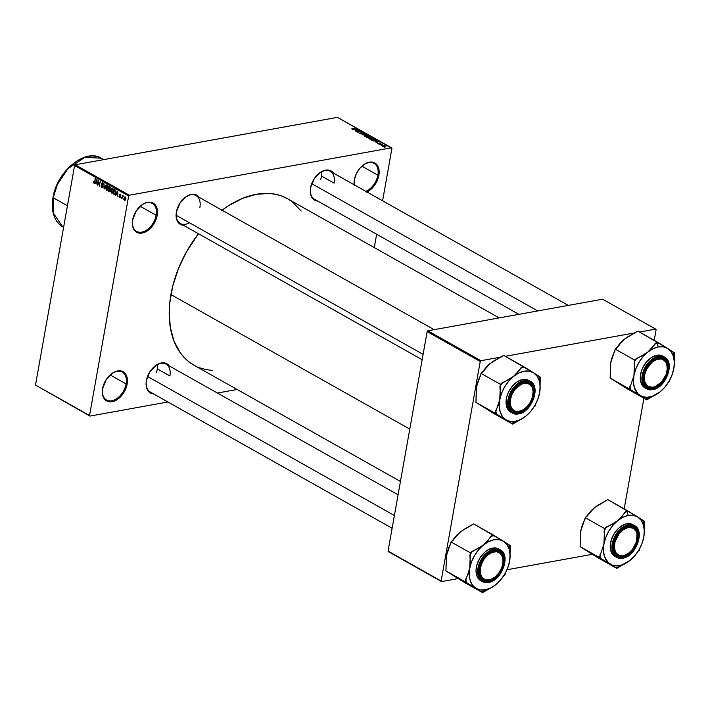 <?xml version="1.0" encoding="UTF-8"?>
<svg xmlns="http://www.w3.org/2000/svg" width="710" height="710" viewBox="0 0 710 710"><rect width="100%" height="100%" fill="white"/><g stroke="black" fill="none" stroke-linecap="round" stroke-linejoin="round"><path stroke-width="1.06" d="M354.263 180.349A16.037 10.419 119.4 0 0 354.29 184.849A16.037 10.419 -60.6 0 1 354.263 180.349M354.139 184.769A16.765 10.898 -60.6 0 1 354.237 180.562A16.765 10.898 -60.6 0 1 354.361 179.781L356.34 173.719L359.89 168.243L364.461 164.188L369.36 162.173L373.842 162.492L377.223 165.11L378.332 167.169L379.175 172.388L378.874 175.343L377.862 175.175A16.037 10.419 119.4 0 0 362.597 165.554A16.037 10.419 -60.6 0 1 374.001 163.318A16.037 10.419 -60.6 0 1 377.862 175.175L361.887 166.175L377.862 175.175A16.037 10.419 -60.6 0 1 365.81 191.336A16.037 10.419 119.4 0 0 377.862 175.175L378.874 175.343A16.765 10.898 -60.6 0 1 366.919 191.966M132.557 220.446A16.037 10.419 119.4 0 0 142.177 232.028A16.037 10.419 119.4 0 0 156.147 215.263L157.167 215.441A16.765 10.898 -60.6 0 1 142.479 232.986A16.765 10.898 -60.6 0 1 132.53 220.65A16.765 10.898 -60.6 0 1 132.646 219.869L136.24 210.95L142.754 204.285L145.204 202.989L149.987 202.128L152.135 202.581L155.517 205.199L156.626 207.258L157.469 212.476L156.395 218.485L153.573 224.369L147.068 231.025L142.169 233.049L137.687 232.729L135.814 231.682L134.305 230.111L132.53 225.594L132.646 219.869A16.765 10.898 -60.6 0 1 141.05 205.518A16.765 10.898 -60.6 0 1 153.369 203.193A16.765 10.898 -60.6 0 1 157.167 215.441L156.147 215.263A16.037 10.419 -60.6 0 1 136.56 231.353A16.037 10.419 -60.6 0 1 132.557 220.446M102.515 389.107A16.037 10.419 119.4 0 0 112.136 400.697A16.037 10.419 119.4 0 0 126.105 383.933L127.126 384.101A16.765 10.898 -60.6 0 1 112.437 401.656A16.765 10.898 -60.6 0 1 102.48 389.32A16.765 10.898 -60.6 0 1 102.604 388.539L106.198 379.61L112.704 372.945L117.603 370.931L119.946 370.789L123.957 372.288L125.475 373.868L127.241 378.386L127.126 384.101L126.353 387.154L121.596 395.639L117.026 399.695L112.118 401.718L107.636 401.39L105.772 400.351L103.145 396.712L102.489 394.263L102.604 388.539A16.765 10.898 -60.6 0 1 111.008 374.179A16.765 10.898 -60.6 0 1 123.327 371.854A16.765 10.898 -60.6 0 1 127.126 384.101L126.105 383.933A16.037 10.419 -60.6 0 1 106.518 400.023A16.037 10.419 -60.6 0 1 102.515 389.107M153.529 393.873A16.765 10.898 -60.6 0 1 146.251 381.341A16.765 10.898 -60.6 0 1 146.375 380.56L149.961 371.632L156.475 364.967L161.374 362.943L163.708 362.81L167.72 364.31L169.264 365.934A16.765 10.898 -60.6 0 0 154.771 366.2A16.765 10.898 -60.6 0 0 146.375 380.56L146.074 383.515L146.917 388.734L149.544 392.373L153.546 393.873M422.148 359.713L180.304 223.508A16.037 10.419 -60.6 0 1 176.302 212.601A16.037 10.419 119.4 0 0 189.481 222.78M183.553 225.336A16.765 10.898 -60.6 0 1 176.266 212.805A16.765 10.898 -60.6 0 1 176.391 212.024L179.985 203.104L186.49 196.439L191.389 194.416L193.732 194.283L197.744 195.782L199.288 197.398A16.765 10.898 -60.6 0 0 184.795 197.673A16.765 10.898 -60.6 0 0 176.391 212.024L176.275 217.748L178.041 222.265L181.423 224.884L183.57 225.336M317.752 201.072A16.765 10.898 -60.6 0 1 310.465 188.54A16.765 10.898 -60.6 0 1 310.589 187.76L314.184 178.831L320.689 172.166L325.588 170.151L327.931 170.01L331.934 171.509L333.487 173.133A16.765 10.898 -60.6 0 0 318.994 173.4A16.765 10.898 -60.6 0 0 310.589 187.76L310.288 190.724L311.131 195.942L313.758 199.572L317.769 201.072M110.13 374.933L126.105 383.933L110.13 374.933M140.181 206.264L156.147 215.263L140.181 206.264M150.28 392.035A16.037 10.419 -60.6 0 1 146.278 381.128M157.327 368.88L169.876 375.945L157.327 368.88M518.877 314.344L314.495 199.244A16.037 10.419 -60.6 0 1 310.501 188.336M321.541 176.08L334.09 183.153L321.541 176.08M194.052 365.224L188.966 361.86L184.378 357.725L180.331 352.87L174.012 341.155L170.258 327.159L169.22 311.433L169.726 303.099L172.787 285.908L178.467 268.575L186.526 251.748L198.463 233.732A95.468 62.054 119.4 0 0 170.924 294.57L409.785 429.097L170.924 294.57A95.468 62.054 119.4 0 0 193.892 365.126L400.458 481.469M499.157 317.911L287.586 198.756A95.468 62.054 119.4 0 0 222.061 210.222M129.309 195.214L391.521 147.795L337.472 117.354L75.26 164.773L129.309 195.214L128.652 195.978L74.603 165.536L35.5 385.068L89.549 415.51L128.652 195.978L89.549 415.51L89.966 416.087L167.942 401.984L89.966 416.087L35.5 385.068L89.966 416.087L35.5 385.068L74.603 165.536L75.26 164.773L74.603 165.536L128.652 195.978L129.309 195.214L391.521 147.795L391.929 148.372L337.472 117.354L75.26 164.773L129.309 195.214M382.078 145.656L381.234 145.577L382.078 145.656M382.592 144.645L380.01 144.884L382.592 144.645M379.974 144.467L379.131 144.387L379.974 144.467M378.332 143.296L378.9 143.828L379.184 142.941L380.95 143.518L379.593 143.101L379.752 143.89L378.217 143.873L377.56 143.429L377.977 143.127L377.853 143.713L379.477 143.97L379.548 143.109L380.587 143.739L380.658 143.198L379.184 142.941L379.264 143.722L378.27 143.651M375.483 141.503L378.767 141.414L376.016 142.639L376.54 142.106L375.483 141.503L376.54 142.106L376.016 142.639L378.767 141.414L375.483 141.503M369.866 139.213L369.644 138.539L371.25 138.113L374.063 138.867L371.552 139.621L369.866 139.213L372.963 139.533L373.7 138.521L370.549 138.21L369.573 138.61L369.866 139.213L369.573 138.61M364.825 136.373L364.594 135.699L366.209 135.273L369.014 136.027L366.502 136.781L364.825 136.373L367.922 136.693L368.65 135.681L365.508 135.362L364.532 135.77L364.825 136.373L364.532 135.77M352.018 129.158L352.515 128.572L352.923 129.22L356.491 128.865L353.039 129.415L352.018 129.158L356.189 128.696L351.805 128.838M354.769 129.841L358.062 129.752L355.311 130.977L355.834 130.445L354.769 129.841L355.834 130.445L355.311 130.977L358.062 129.752L354.769 129.841M358.949 130.809L355.657 131.173L359.393 130.498L358.026 131.953L361.319 131.581L357.591 132.255L358.949 130.809L357.591 132.255L361.319 131.581L358.026 131.953L359.393 130.498L355.967 131.341L358.949 130.809L358.861 131.323L358.949 130.809M360.245 132.859L360.094 133.702L360.245 132.859L360.529 133.631L361.967 133.737L361.417 132.876L362.091 132.601L364.141 133.374L362.242 132.788L362.464 133.844L360.449 133.862L359.606 133.276L360.245 132.859L360.005 133.657L362.047 134.004L362.18 132.805L363.591 133.657L363.777 132.93L361.887 132.628L361.736 133.826L360.467 133.595L360.245 132.859L360.005 133.657M367.212 134.9L362.215 134.864L365.038 133.675L362.783 134.864L367.212 134.9L362.783 134.864L365.038 133.675L362.215 134.864L367.212 134.9M369.475 138.139L366.493 137.279L370.23 136.604L371.552 137.527L369.475 138.139L371.09 137.784L371.179 137.137L370.23 136.604L366.493 137.279L369.475 138.139L369.972 137.74M375.492 140.935L373.469 140.988L371.543 140.118L375.27 139.444L376.628 140.349L375.741 140.891L376.548 140.216L375.27 139.444L371.543 140.118L375.492 140.935M385.077 146.713L383.231 146.668L382.592 146.012L385.06 145.772L385.876 146.349L385.077 146.713L385.601 145.976L383.338 145.754L382.788 146.491L385.077 146.713L385.601 145.976M384.971 147.281L384.128 147.21L384.971 147.281M217.402 393.038L237.122 389.479L217.402 393.038M123.487 198.96L123.371 199.634L123.487 198.96M122.457 197.176L121.836 198.764L122.439 195.356L122.652 196.075L123.38 196.022L122.457 197.176L123.38 196.022L122.652 196.075L122.439 195.356L121.836 198.764L122.457 197.176M121.383 197.779L121.259 198.445L121.383 197.779M119.724 197.646L120.656 196.963L120.034 197.744L119.182 196.803L119.165 196.129L119.733 197.105L120.309 196.981L119.449 194.895L120.194 194.043L120.877 195.481L120.185 194.567L119.786 194.966L120.656 196.963L119.786 194.788L120.877 195.481L120.336 194.105L119.466 194.691L120.336 196.874L119.83 197.167L119.165 196.129L120.123 197.735M116.44 194.194L115.606 195.259L117.372 191.096L117.842 196.519L117.505 194.788L116.44 194.194L117.505 194.788L117.842 196.519L117.691 191.283L115.606 195.259L117.248 194.043L116.44 194.194M112.588 188.336L110.964 190.138L110.982 191.913L111.736 193.147L112.695 192.969L111.355 192.809L110.902 190.564L111.852 188.327L113.174 189.037L113.254 191.842L112.002 193.244L113.343 191.416L112.1 188.239M107.547 185.496L105.923 187.298L105.941 189.073L106.686 190.307L107.654 190.129L106.314 189.969L105.861 187.724L106.802 185.487L108.133 186.197L108.204 189.002L106.961 190.404L108.302 188.576L107.059 185.399M93.88 183.091L94.856 181.92L95.113 178.565L94.776 182.319L93.995 182.55L93.48 181.254L93.463 182.488L94.501 182.985L93.622 182.86L93.48 181.254L94.359 182.443L95.424 178.743L94.226 183.162M95.735 182.523L94.9 183.597L96.666 179.435L97.137 184.857L96.8 183.127L95.735 182.523L96.8 183.127L97.137 184.857L96.986 179.621L94.9 183.597L96.542 182.381L95.735 182.523M98.459 181.476L97.794 185.23L98.317 180.367L99.276 185.044L100.252 181.458L99.418 186.144L98.459 181.476L99.418 186.144L100.252 181.458L99.276 185.044L98.317 180.367L97.794 185.23L98.459 181.476M102.666 182.754L101.565 183.544L103.101 186.544L101.992 187.058L101.131 185.434L101.867 187.591L103.065 186.774L102.062 187.68L101.086 186.055L101.45 185.55L102.116 187.112L102.764 186.606L101.636 184.529L101.707 183.082L102.861 182.878L103.376 184.396L102.586 183.304L101.885 183.659L103.065 186.774L101.876 183.73L102.586 183.304L103.349 184.671L102.204 182.648M106.145 184.777L104.343 188.913L103.971 183.553L104.272 188.274L106.145 184.777L104.272 188.274L103.971 183.553L104.042 188.745L106.145 184.777M109.269 191.691L110.449 190.848L109.766 191.842L108.319 191.159L109.154 186.473L110.671 187.671L110.449 190.848L110.742 188.665L110.112 187.005L109.154 186.473L108.319 191.159L110.21 191.523L109.269 191.691L109.819 191.842M114.266 194.504L115.854 192.792L115.002 194.593L113.369 193.999L114.204 189.313L115.907 191.096L115.854 192.792L115.535 190.156L114.204 189.313L113.369 193.999L115.295 194.318L114.266 194.504L114.851 194.646M125.279 196.892L124.108 198.179L124.649 200.424L125.83 199.102L124.871 200.504L124.073 199.421L124.365 197.309L125.386 196.963L125.901 198.498L124.907 196.812M374.259 247.568L376.637 234.238L374.259 247.568M382.592 200.788L391.929 148.372L382.592 200.788M388.468 551.688L441.549 581.588L458.092 578.588L441.549 581.588L441.132 581.011L480.235 361.479L427.154 331.579L388.05 551.111L441.549 581.588L388.468 551.688M507.002 569.748L592.291 554.324L507.002 569.748M602.612 299.203L427.81 330.816L480.892 360.715L501.615 356.961L480.892 360.715L480.235 361.479L441.132 581.011L388.05 551.111L427.154 331.579L427.81 330.816L427.154 331.579L480.235 361.479L480.892 360.715L427.81 330.816L602.612 299.203L655.703 329.103L602.612 299.203M505.298 356.296L635.814 332.697L505.298 356.296M639.488 332.031L655.703 329.103L639.488 332.031M624.197 508.857L643.908 398.203L624.197 508.857M654.212 340.33L656.111 329.671L655.703 329.103L656.111 329.671L654.212 340.33M354.237 185.505L354.361 179.781A16.765 10.898 -60.6 0 1 362.757 165.421A16.765 10.898 -60.6 0 1 375.075 163.096A16.765 10.898 -60.6 0 1 378.874 175.343L375.288 184.272L371.144 189.135L366.316 192.232M212.21 370.425L205.527 369.511L199.59 367.78M221.6 210.568L228.451 205.767L242.438 198.409L256.354 194.265L269.676 193.484L275.95 194.371L281.888 196.102L287.426 198.667L292.511 202.022L301.155 211.012M184.635 197.797A16.037 10.419 -60.6 0 1 196.04 195.57A16.037 10.419 -60.6 0 1 199.892 207.418A16.037 10.419 119.4 0 0 184.635 197.797M334.09 183.153A16.037 10.419 119.4 0 0 318.834 173.533A16.037 10.419 -60.6 0 1 330.23 171.305M169.876 375.945A16.037 10.419 119.4 0 0 154.611 366.333A16.037 10.419 -60.6 0 1 166.016 364.097M140.891 205.643A16.037 10.419 -60.6 0 1 152.295 203.415A16.037 10.419 -60.6 0 1 156.147 215.263A16.037 10.419 119.4 0 0 140.891 205.643M110.849 374.312A16.037 10.419 -60.6 0 1 122.253 372.075A16.037 10.419 -60.6 0 1 126.105 383.933A16.037 10.419 119.4 0 0 110.849 374.312M95.939 182.035L96.995 179.985L97.066 182.47L95.939 182.035L96.791 182.523L96.764 180.029L95.939 182.035M101.867 187.591L102.4 187.706M102.764 186.606L101.992 187.058M103.127 183.207L102.586 183.304L103.127 183.207M101.876 183.73L102.586 183.304M106.686 190.307L107.698 190.085M107.902 185.816L106.775 186.118L106.225 187.476L108 185.949L107.45 186.047L108.337 188.319L106.784 189.756L106.198 187.626L106.482 189.481L107.343 189.756L108.071 187.546L107.45 186.047M107.956 189.685L106.784 189.756M109.127 191.008L108.319 191.159L109.127 191.008M110.174 189.029L110.387 187.955L109.367 187.191L109.118 188.594L109.367 187.191L110.529 187.378L109.899 187.493L110.769 188.505L110.023 189.055L109.118 188.594L110.103 189.046M110.423 188.567L110.023 189.055M110.148 190.671L109.02 189.135L108.728 190.786L109.02 189.135L110.432 189.33L109.624 189.481L110.485 190.617L109.704 191.265L108.728 190.786L109.748 191.265L110.148 190.671L109.704 191.265M111.736 193.147L112.739 192.925M112.952 188.656L111.417 189.694L111.275 190.315L113.041 188.789L112.491 188.887L113.414 190.04L113.387 191.167L111.825 192.596L111.275 190.315L111.825 192.596M114.177 193.848L113.369 193.999L114.177 193.848M115.215 193.688L115.561 191.132L114.408 190.031L113.769 193.626L114.408 190.031L115.588 190.227L114.958 190.342L115.783 190.608L115.89 192.552L115.65 193.608L114.328 193.936M116.644 193.697L117.709 191.647L117.771 194.132L116.644 193.697L117.496 194.185L117.47 191.691L116.644 193.697M120.336 196.874L119.83 197.167M120.576 196.066L120.043 196.164L120.576 196.066M120.336 194.105L119.466 194.691M120.727 194.513L120.256 194.602L120.727 194.513M119.786 194.788L120.256 194.602M123.345 195.951L122.652 196.075L123.345 195.951M123.123 195.676L122.652 196.075M125.617 197.22L124.507 197.948L125.652 197.291L125.182 197.371L125.856 198.898L124.747 199.936L124.419 198.347L124.969 199.971L125.572 198.543L125.182 197.371M125.626 199.856L124.747 199.936M113.005 192.525L112.198 192.667L113.103 190.671L112.491 188.887M355.311 129.823L357.529 129.744L356.109 130.613L355.311 129.823L356.171 130.303L357.529 129.744L355.311 129.823M359.304 130.995L359.393 130.498L359.304 130.995M360.467 133.595L360.609 133.018M361.887 132.628L361.736 133.826M363.653 133.64L363.777 132.93L363.653 133.64M363.591 133.657L363.777 132.93M363.351 133.018L363.272 133.48M362.127 133.24L361.993 134.012L361.896 132.921M368.499 136.551L368.65 135.681L368.499 136.551M369.031 136.142L368.65 135.681M368.224 135.761L368.339 136.293L367.798 135.583L365.81 135.539L368.224 135.761L368.277 136.613L365.215 136.542L364.984 135.947L365.81 135.539L364.904 136.409M371.064 137.784L371.179 137.137L371.064 137.784M371.09 137.784L371.179 137.137M370.629 137.154L368.987 137.057L370.629 137.154L370.682 137.82L369.919 137.554L369.83 138.042L368.934 137.349L370.718 137.625L370.629 137.154L370.718 137.625M369.156 137.474L367.239 137.367L368.543 137.137L369.129 138.184L367.185 137.66L369.076 137.98L369.156 137.474L369.164 137.971M373.549 139.391L373.7 138.521L373.549 139.391M374.072 138.982L373.7 138.521M373.265 138.601L373.38 139.133L372.848 138.423L370.851 138.379L373.265 138.601L373.327 139.453L370.256 139.382L370.034 138.787L370.851 138.379L369.945 139.249M376.052 140.26L375.146 139.692L372.288 140.207L375.146 139.692L376.052 140.26L375.146 140.988L372.235 140.509L376.078 140.358L375.998 140.82M376.016 141.485L378.244 141.405L376.824 142.275L376.016 141.485L376.877 141.964L378.244 141.405L376.016 141.485M377.977 143.127L377.853 143.713M379.184 142.941L379.087 143.5M380.56 143.722L380.658 143.198L380.56 143.722M380.587 143.739L380.658 143.198M379.282 143.997L379.548 143.109M379.53 143.961L379.619 143.429L379.53 143.961M379.477 143.97L379.619 143.429M383.648 145.923L385.202 146.047L384.705 146.766L383.143 146.642L383.338 145.994L385.033 145.967L384.74 146.544L385.202 146.047M368.339 136.293L365.26 136.293M370.3 139.133L373.38 139.133M383.187 146.42L384.74 146.544M618.969 383.48L646.81 399.845L627.507 388.973L610.13 378.111L629.433 388.982L646.81 399.845L660.007 391.893L652.073 396.366L646.863 397.307L642.133 396.526L638.201 394.068L634.376 387.651L633.462 381.962L633.941 375.599L629.433 388.982L610.13 378.111L610.778 362.553L615.286 349.169L617.292 347.554L622.351 341.048L627.134 337.206L637.82 331.091L657.123 341.963L647.786 352.089A27.291 17.741 -60.6 0 1 658.356 346.924L656.91 343.161A30.202 19.631 119.4 0 0 655.108 343.578L652.002 347.989L647.786 352.089L634.589 360.041L615.286 349.169L634.589 360.041L633.941 375.599L635.769 368.987L638.84 362.579L642.941 356.819L647.786 352.089L653.04 348.716L658.356 346.924L663.371 346.844L667.737 348.477L637.82 331.091L624.667 338.998M652.721 387.527A16.037 10.419 119.4 0 0 659.191 384.287A16.037 10.419 -60.6 0 1 652.721 387.527A16.037 10.419 -60.6 0 1 647.476 386.772A16.037 10.419 -60.6 0 1 643.473 375.865A16.037 10.419 119.4 0 0 652.721 387.527L653.085 388.468L652.721 387.527M667.16 370.141A16.037 10.419 119.4 0 0 657.966 358.08L658.569 357.68A16.765 10.898 -60.6 0 1 668.083 370.86A16.765 10.898 -60.6 0 1 653.085 388.468L648.603 388.148L645.221 385.53L644.112 383.471L643.269 378.252L644.334 372.244L647.156 366.369L651.292 361.505L656.12 358.408L658.569 357.68L663.051 358.009L664.915 359.047L667.542 362.677L668.385 367.895L667.311 373.904L662.554 382.397L657.984 386.453L653.085 388.468A16.765 10.898 -60.6 0 1 643.446 376.069A16.765 10.898 -60.6 0 1 651.966 360.937A16.765 10.898 -60.6 0 1 658.569 357.68L657.966 358.08A16.037 10.419 -60.6 0 1 663.211 358.834A16.037 10.419 -60.6 0 1 667.16 370.141A16.037 10.419 119.4 0 0 667.187 369.937A16.037 10.419 119.4 0 0 651.807 361.07A16.037 10.419 -60.6 0 1 657.966 358.08A16.037 10.419 119.4 0 0 651.807 361.07A16.037 10.419 -60.6 0 1 663.211 358.834A16.037 10.419 -60.6 0 1 667.16 370.141M662.883 356.145L659.421 355.106L656.874 355.257L658.516 356.18L644.405 368.659L642.08 381.518L646.597 388.787L652.916 389.408C646.606 391.45 643.242 386.79 642.825 375.43C647.449 363.156 652.756 356.926 658.738 356.748L656.874 355.257A18.22 11.839 119.4 0 0 641.707 370.238A18.22 11.839 119.4 0 0 644.955 387.864L646.597 388.787A18.22 11.839 -60.6 0 1 643.349 371.161A18.22 11.839 -60.6 0 1 658.516 356.18A18.22 11.839 -60.6 0 1 664.48 357.041L658.516 356.18L658.738 356.748L653.537 358.887L648.691 363.192L644.928 368.996L643.642 372.2L642.506 378.572L643.393 384.101L646.18 387.962L650.44 389.55L655.507 388.636L660.628 385.352L665.022 380.196L668.012 373.957L669.148 367.585L668.953 364.656L667.08 359.863L663.486 357.086L658.738 356.748C665.048 354.707 668.412 359.366 668.829 370.726C664.205 383.001 658.898 389.222 652.916 389.408L652.552 389.648A18.22 11.839 -60.6 0 1 646.597 388.787L652.703 389.675C665.9 388.175 675.485 362.153 664.48 357.041L668.98 369.768M674.065 367.043L674.5 352.826L667.737 348.477L671.163 351.716L673.408 356.331L674.331 362.02L673.852 368.375M669.344 381.767L669.619 380.205L669.344 381.767L668.11 382.752L669.344 381.767M624.454 339.176L624.622 339.043A27.291 17.741 119.4 0 0 624.622 339.043A27.291 17.741 119.4 0 0 624.454 339.176A27.291 17.741 119.4 0 0 616.511 348.184L619.777 343.773L624.622 339.043L615.286 349.169L610.778 362.553L612.606 355.941L615.002 350.731A27.291 17.741 119.4 0 0 610.778 362.553L610.573 363.839A27.291 17.741 119.4 0 0 610.564 363.884L610.778 362.553A27.291 17.741 119.4 0 0 610.573 363.822L610.13 378.111L615.038 381.022M674.269 365.224L674.038 355.399A30.202 19.631 119.4 0 0 672.947 351.858L667.737 348.477A27.291 17.741 -60.6 0 1 674.056 367.114A27.291 17.741 -60.6 0 1 673.852 368.383L672.015 374.986L668.944 381.394L664.853 387.163L660.007 391.893A27.291 17.741 -60.6 0 1 640.047 395.497L645.257 398.878A30.202 19.631 119.4 0 0 648.816 398.23L654.744 395.399L660.176 391.76A27.291 17.741 -60.6 0 1 660.007 391.893M664.48 357.041L662.838 356.118A18.22 11.839 119.4 0 0 656.874 355.257L651.549 357.45L646.579 361.86L642.727 367.815L641.405 371.09L640.242 377.613L640.447 380.622L642.364 385.521L646.047 388.37M646.81 399.845L648.816 398.23A30.202 19.631 -60.6 0 1 645.257 398.878L646.81 399.845M673.861 368.357L673.852 368.383A27.291 17.741 -60.6 0 1 660.176 391.76L660.176 391.76M674.5 352.826L672.947 351.858A30.202 19.631 -60.6 0 1 674.038 355.399L674.5 352.826M658.667 342.93A30.202 19.631 119.4 0 0 656.91 343.161L658.356 346.924A27.291 17.741 -60.6 0 1 667.737 348.477L657.123 341.963L655.108 343.578A30.202 19.631 -60.6 0 1 656.91 343.161A30.202 19.631 -60.6 0 1 658.667 342.93M633.941 375.599A27.291 17.741 -60.6 0 1 647.786 352.089L642.55 355.577L636.595 358.426A30.202 19.631 119.4 0 0 634.128 362.624L634.5 369.244L633.941 375.599L629.433 388.982L630.977 389.95A30.202 19.631 -60.6 0 1 629.885 386.4A30.202 19.631 119.4 0 0 630.977 389.95L640.047 395.497A27.291 17.741 -60.6 0 1 633.941 375.599M636.595 358.426L634.589 360.041L634.128 362.624A30.202 19.631 -60.6 0 1 636.595 358.426M321.781 171.642A16.037 10.419 -60.6 0 1 320.512 179.843M644.707 371.188L645.621 371.516A15.3 9.949 -60.6 0 1 659.448 358.887A15.3 9.949 -60.6 0 1 667.134 370.345A15.3 9.949 -60.6 0 1 666.033 374.64L661.409 382.22L654.904 386.71L652.694 387.225L648.709 386.613L647.094 385.521L644.911 381.953L644.432 379.619L644.795 374.303L646.837 368.792L652.304 361.993L656.75 359.438L661.054 358.958L662.945 359.535L665.847 362.207L666.743 364.203L667.258 369.12L666.033 374.64A15.3 9.949 -60.6 0 1 659.35 384.163A15.3 9.949 -60.6 0 1 647.094 385.521A15.3 9.949 -60.6 0 1 645.621 371.516L644.707 371.188M311.726 183.668L537.71 310.945L311.726 183.668M659.191 384.287A16.037 10.419 -60.6 0 1 647.476 386.772A16.037 10.419 -60.6 0 1 643.473 375.865A16.037 10.419 119.4 0 0 659.031 384.421A16.037 10.419 119.4 0 0 659.191 384.287M509.141 402.81L510.171 402.827A15.3 9.949 -60.6 0 1 521.246 384.243A15.3 9.949 -60.6 0 1 533.095 391.867L533.157 391.334A16.037 10.419 119.4 0 0 517.608 385.335A16.037 10.419 -60.6 0 1 529.012 383.098A16.037 10.419 -60.6 0 1 533.157 391.334A16.037 10.419 -60.6 0 1 532.962 394.414A16.037 10.419 119.4 0 0 532.988 394.21A16.037 10.419 119.4 0 0 533.157 391.334L532.074 387.269L529.465 384.208L525.666 383.143L521.246 384.243L514.945 389.497L511.883 394.618L510.312 400.165L510.463 405.277L512.309 409.182L515.575 411.276L517.59 411.543L522.01 410.442L526.367 407.354L530.006 402.73L532.367 397.298L533.095 391.867A15.3 9.949 -60.6 0 1 532.935 394.609A15.3 9.949 -60.6 0 1 525.151 408.427A15.3 9.949 -60.6 0 1 510.171 402.827L509.141 402.81A16.037 10.419 -60.6 0 1 509.274 400.129A16.037 10.419 119.4 0 0 509.141 402.81A16.037 10.419 119.4 0 0 524.832 408.685A16.037 10.419 119.4 0 0 524.992 408.561A16.037 10.419 -60.6 0 1 513.277 411.046A16.037 10.419 -60.6 0 1 509.141 402.81M187.582 195.907A16.037 10.419 -60.6 0 1 187.626 196.732M176.16 215.281L423.098 354.352L176.16 215.281M176.941 215.716A16.037 10.419 -60.6 0 1 176.204 216.106M637.332 535.597L637.269 536.13A15.3 9.949 -60.6 0 1 637.11 538.872A15.3 9.949 -60.6 0 1 629.326 552.691A15.3 9.949 -60.6 0 1 614.345 547.091L613.316 547.082A16.037 10.419 119.4 0 0 629.016 552.948A16.037 10.419 119.4 0 0 629.166 552.824A16.037 10.419 -60.6 0 1 617.452 555.309A16.037 10.419 -60.6 0 1 613.316 547.082A16.037 10.419 -60.6 0 1 613.458 544.401A16.037 10.419 119.4 0 0 613.316 547.082L614.345 547.091L615.357 551.688L616.484 553.445L619.75 555.548L621.774 555.806L623.939 555.531L628.412 553.392L632.486 549.46L636.542 541.561L636.976 533.68L636.249 531.533L633.639 528.471L629.841 527.406L627.667 527.69L623.194 529.829L619.12 533.76L615.073 541.659L614.345 547.091A15.3 9.949 -60.6 0 1 625.43 528.506A15.3 9.949 -60.6 0 1 637.269 536.13L637.332 535.597A16.037 10.419 -60.6 0 1 637.136 538.677A16.037 10.419 119.4 0 0 637.163 538.473A16.037 10.419 119.4 0 0 637.332 535.597A16.037 10.419 119.4 0 0 621.791 529.598A16.037 10.419 -60.6 0 1 633.187 527.37A16.037 10.419 -60.6 0 1 637.332 535.597M479.259 568.666A16.037 10.419 119.4 0 0 494.817 577.212A16.037 10.419 119.4 0 0 494.976 577.088A16.037 10.419 -60.6 0 1 483.261 579.573A16.037 10.419 -60.6 0 1 479.259 568.666A16.037 10.419 119.4 0 0 488.507 580.327L488.87 581.268A16.765 10.898 -60.6 0 1 479.223 568.87A16.765 10.898 -60.6 0 1 487.752 553.738A16.765 10.898 -60.6 0 1 494.355 550.481L493.752 550.88A16.037 10.419 119.4 0 0 487.592 553.871A16.037 10.419 -60.6 0 1 498.997 551.634A16.037 10.419 -60.6 0 1 502.937 562.932A16.037 10.419 119.4 0 0 502.973 562.737A16.037 10.419 119.4 0 0 487.592 553.871A16.037 10.419 -60.6 0 1 493.752 550.88A16.037 10.419 -60.6 0 1 498.997 551.634A16.037 10.419 -60.6 0 1 502.937 562.932A16.037 10.419 119.4 0 0 493.752 550.88L496.689 550.348L500.701 551.847L503.328 555.477L504.162 560.696L501.881 569.722L498.34 575.198L493.769 579.253L488.87 581.268L486.528 581.41L482.516 579.91L479.889 576.272L479.055 571.053L480.12 565.045L484.877 556.56L489.447 552.504L494.355 550.481A16.765 10.898 -60.6 0 1 503.869 563.66A16.765 10.898 -60.6 0 1 488.87 581.268L488.507 580.327A16.037 10.419 -60.6 0 1 483.261 579.573A16.037 10.419 -60.6 0 1 479.259 568.666M481.398 564.317L480.492 563.989L481.398 564.317L484.176 559.027L488.089 554.794L492.536 552.238L496.84 551.759L500.346 553.436L502.52 556.995L503.044 561.921L501.819 567.441A15.3 9.949 -60.6 0 1 495.127 576.964A15.3 9.949 -60.6 0 1 482.871 578.322A15.3 9.949 -60.6 0 1 481.398 564.317A15.3 9.949 -60.6 0 1 495.234 551.688A15.3 9.949 -60.6 0 1 502.911 563.136A15.3 9.949 -60.6 0 1 501.819 567.441L499.041 572.721L495.127 576.964L490.69 579.511L486.385 579.99L482.871 578.322L480.697 574.754L480.173 569.837L481.398 564.317M394.396 515.513L147.511 376.469L394.396 515.513M157.567 364.434A16.037 10.419 -60.6 0 1 156.298 372.635M53.197 197.726L57.421 184.414L67.947 168.66L84.872 157.283L101.281 158.232A39.352 25.578 119.4 0 0 53.197 197.726L67.441 205.749L53.197 197.726A39.352 25.578 119.4 0 0 62.657 226.809L53.268 212.991L53.197 197.726M53.995 193.857L57.812 183.393L61.513 176.79L65.986 170.782L71.053 165.599M523.27 418.004L525.808 416.158A27.291 17.741 -60.6 0 1 515.238 421.323L512.824 422.911A30.202 19.631 119.4 0 0 514.626 422.494L520.545 419.663L525.817 416.158L520.554 419.53L515.238 421.323L510.224 421.403L505.857 419.77L512.611 424.11L523.27 418.004M523.767 382.344A16.037 10.419 119.4 0 0 517.608 385.335A16.037 10.419 -60.6 0 1 523.767 382.344A16.037 10.419 -60.6 0 1 529.012 383.098A16.037 10.419 -60.6 0 1 532.962 394.414A16.037 10.419 119.4 0 0 523.767 382.344L524.37 381.953L523.767 382.344M509.274 400.129A16.037 10.419 119.4 0 0 518.522 411.8L518.886 412.741A16.765 10.898 -60.6 0 1 509.247 400.342A16.765 10.898 -60.6 0 1 517.776 385.202A16.765 10.898 -60.6 0 1 524.37 381.953L528.852 382.273L532.234 384.891L533.343 386.95L534.186 392.168L533.112 398.177L530.299 404.052L526.163 408.916L521.326 412.013L518.886 412.741L514.404 412.412L511.022 409.794L509.256 405.286L509.07 402.517L510.144 396.517L514.901 388.024L519.471 383.968L524.37 381.953A16.765 10.898 -60.6 0 1 533.884 395.124A16.765 10.898 -60.6 0 1 518.886 412.741L518.522 411.8A16.037 10.419 -60.6 0 1 513.277 411.046A16.037 10.419 -60.6 0 1 509.274 400.129M534.781 394.041L530.281 381.305L524.317 380.445L524.539 381.013C530.849 378.971 534.213 383.631 534.63 394.991C530.006 407.265 524.699 413.495 518.717 413.673L518.362 413.912A18.22 11.839 -60.6 0 1 512.398 413.051A18.22 11.839 -60.6 0 1 509.15 395.426A18.22 11.839 -60.6 0 1 524.317 380.445A18.22 11.839 -60.6 0 1 530.281 381.305C541.286 386.417 531.701 412.448 518.504 413.939L523.918 411.534L526.438 409.617L530.823 404.46L533.813 398.221L534.949 391.849L534.754 388.92L534.053 386.311L531.275 382.459L527.015 380.871L524.539 381.013L519.338 383.151L514.493 387.456L509.443 396.464L508.307 402.836L508.502 405.765L510.375 410.558L511.981 412.226L516.241 413.823L518.717 413.673C512.407 415.714 509.043 411.055 508.626 399.695C513.25 387.42 518.557 381.199 524.539 381.013L522.675 379.522L524.317 380.445L510.206 392.923L507.881 405.783L512.398 413.051L518.513 413.939L512.398 413.051L510.756 412.128A18.22 11.839 119.4 0 1 507.508 394.503A18.22 11.839 119.4 0 1 522.675 379.522L517.35 381.723L512.38 386.125L508.529 392.08L507.215 395.355L506.372 398.665L506.248 404.886L508.174 409.794L511.848 412.634M530.281 381.305L528.639 380.382A18.22 11.839 119.4 0 0 522.675 379.522L525.222 379.38L528.693 380.409M484.77 407.744L512.611 424.11L493.308 413.238L475.931 402.375L505.857 419.77L502.431 416.53L500.186 411.915L499.263 406.226L499.742 399.863L495.234 413.247L475.931 402.375L476.579 386.817L481.087 373.433L500.39 384.305L499.742 399.863L501.579 393.251L504.65 386.852L508.742 381.084L513.587 376.353L500.39 384.305L481.087 373.433L483.093 371.827L488.16 365.313L492.935 361.479L503.621 355.355L522.924 366.227L513.587 376.353L518.841 372.981L524.166 371.197L529.172 371.117L533.547 372.75L503.621 355.355L490.477 363.272M533.92 407.016L535.145 406.031L535.429 404.469L535.145 406.031L533.92 407.016M539.866 391.308L540.301 377.09L533.547 372.75L536.964 375.98L539.218 380.595L540.132 386.284L539.653 392.648L537.816 399.26L534.754 405.658L530.654 411.427L525.977 416.024A27.291 17.741 -60.6 0 1 525.808 416.158M490.255 363.44L490.424 363.307A27.291 17.741 119.4 0 0 490.424 363.307A27.291 17.741 119.4 0 0 490.255 363.44A27.291 17.741 119.4 0 0 482.321 372.448L485.578 368.037L490.424 363.307L481.087 373.433L476.579 386.817L478.416 380.214L480.803 374.995A27.291 17.741 119.4 0 0 476.579 386.817L476.374 388.104A27.291 17.741 119.4 0 0 476.366 388.148L476.579 386.817A27.291 17.741 119.4 0 0 476.374 388.086L475.931 402.375L480.847 405.295M524.992 408.561A16.037 10.419 -60.6 0 1 518.522 411.8A16.037 10.419 119.4 0 0 524.992 408.561M524.477 367.194A30.202 19.631 119.4 0 0 520.918 367.842L517.803 372.253L513.587 376.353A27.291 17.741 -60.6 0 1 533.547 372.75L522.924 366.227L520.918 367.842A30.202 19.631 -60.6 0 1 524.477 367.194M502.396 382.699A30.202 19.631 119.4 0 0 499.929 386.888L500.301 393.509L499.742 399.863A27.291 17.741 -60.6 0 1 513.587 376.353L508.351 379.841L502.396 382.699L500.39 384.305L499.929 386.888A30.202 19.631 -60.6 0 1 502.396 382.699M495.695 410.664A30.202 19.631 119.4 0 0 496.787 414.214L505.857 419.77A27.291 17.741 -60.6 0 1 499.742 399.863L498.136 405.658L495.695 410.664L495.234 413.247L496.787 414.214A30.202 19.631 -60.6 0 1 495.695 410.664M511.067 423.142A30.202 19.631 119.4 0 0 512.824 422.911L515.238 421.323A27.291 17.741 -60.6 0 1 505.857 419.77L512.611 424.11L514.626 422.494A30.202 19.631 -60.6 0 1 512.824 422.911A30.202 19.631 -60.6 0 1 511.067 423.142M540.07 389.488L539.84 379.673A30.202 19.631 119.4 0 0 538.757 376.123A30.202 19.631 -60.6 0 1 539.84 379.673L540.301 377.09L533.547 372.75A27.291 17.741 -60.6 0 1 539.857 391.379A27.291 17.741 -60.6 0 1 539.653 392.648L539.653 392.648A27.291 17.741 -60.6 0 1 525.977 416.024M588.954 552.016L616.786 568.373L597.483 557.501L580.106 546.638L599.409 557.51L616.786 568.373L629.992 560.421L622.058 564.903L616.848 565.843L612.118 565.062L608.186 562.604L604.361 556.178L603.447 550.498L603.917 544.126L599.409 557.51L580.106 546.638L580.753 531.08L585.262 517.705L587.268 516.09L592.335 509.576L597.11 505.742L607.795 499.618L627.099 510.49L617.762 520.616A27.291 17.741 -60.6 0 1 628.341 515.46L626.886 511.697A30.202 19.631 119.4 0 0 625.093 512.105L621.978 516.516L617.762 520.616L604.565 528.568L585.262 517.705L604.565 528.568L603.917 544.126L605.754 537.523L608.825 531.115L612.916 525.347L617.762 520.616L623.025 517.244L628.341 515.46L633.356 515.38L637.722 517.013L607.795 499.618L594.652 507.535M622.697 556.063A16.037 10.419 119.4 0 0 629.166 552.824A16.037 10.419 -60.6 0 1 622.697 556.063A16.037 10.419 -60.6 0 1 617.452 555.309A16.037 10.419 -60.6 0 1 613.458 544.401A16.037 10.419 119.4 0 0 622.697 556.063L623.06 557.004L622.697 556.063M637.136 538.677A16.037 10.419 119.4 0 0 627.942 526.616L628.545 526.216A16.765 10.898 -60.6 0 1 638.059 539.396A16.765 10.898 -60.6 0 1 623.06 557.004L618.579 556.675L616.715 555.637L614.088 552.007L613.245 546.789L614.319 540.78L619.076 532.287L623.646 528.231L628.545 526.216L633.027 526.536L636.409 529.154L638.183 533.672L638.361 536.432L637.296 542.44L634.474 548.315L630.338 553.179L625.51 556.276L623.06 557.004A16.765 10.898 -60.6 0 1 613.422 544.606A16.765 10.898 -60.6 0 1 621.951 529.465A16.765 10.898 -60.6 0 1 628.545 526.216L627.942 526.616A16.037 10.419 -60.6 0 1 633.187 527.37A16.037 10.419 -60.6 0 1 637.136 538.677M632.867 524.672L629.397 523.643L626.859 523.785L628.501 524.717L614.381 537.195L612.064 550.046L616.573 557.323L622.901 557.936C616.582 559.977 613.218 555.318 612.801 543.958C617.425 531.692 622.732 525.462 628.714 525.276L626.859 523.785A18.22 11.839 119.4 0 0 611.683 538.766A18.22 11.839 119.4 0 0 614.931 556.4L616.573 557.323A18.22 11.839 -60.6 0 1 613.325 539.689A18.22 11.839 -60.6 0 1 628.501 524.717A18.22 11.839 -60.6 0 1 634.456 525.569L628.501 524.717L628.714 525.276L623.513 527.423L618.667 531.719L614.904 537.532L612.801 543.958L612.677 550.028L614.549 554.821L616.165 556.498L620.416 558.087L625.492 557.164L628.093 555.797L632.947 551.492L636.71 545.688L638.814 539.254L638.929 533.183L637.056 528.4L633.471 525.622L628.714 525.276C635.024 523.234 638.397 527.894 638.814 539.254C634.181 551.528 628.882 557.758 622.901 557.936L622.537 558.175A18.22 11.839 -60.6 0 1 616.573 557.323L622.688 558.211C635.876 556.711 645.461 530.681 634.456 525.569L638.956 538.304M644.041 535.571L644.476 521.353L637.722 517.013L641.148 520.244L643.393 524.867L644.307 530.547L643.837 536.911L642 543.523L638.929 549.93L634.829 555.69L629.992 560.421A27.291 17.741 -60.6 0 1 610.032 564.033L615.242 567.405A30.202 19.631 119.4 0 0 618.8 566.766L624.72 563.926L630.152 560.288A27.291 17.741 -60.6 0 1 629.992 560.421M639.328 550.294L639.603 548.732L639.328 550.294L638.095 551.288L639.328 550.294M594.607 507.561A27.291 17.741 119.4 0 0 594.598 507.57A27.291 17.741 119.4 0 0 594.43 507.712A27.291 17.741 119.4 0 0 586.495 516.711L589.753 512.3L594.598 507.57L585.262 517.705L580.753 531.08L582.591 524.477L584.987 519.259A27.291 17.741 119.4 0 0 580.753 531.08L580.549 532.376A27.291 17.741 119.4 0 0 580.549 532.411L580.753 531.08A27.291 17.741 119.4 0 0 580.549 532.349L580.106 546.638L585.022 549.558M634.456 525.569L632.814 524.646A18.22 11.839 119.4 0 0 626.859 523.785L624.197 524.583L618.951 527.947L614.452 533.228L611.39 539.618L610.227 546.15L610.422 549.149L612.348 554.057L616.023 556.906M621.791 529.598A16.037 10.419 -60.6 0 1 627.942 526.616A16.037 10.419 119.4 0 0 621.791 529.598M616.786 568.373L618.8 566.766A30.202 19.631 -60.6 0 1 615.242 567.405L616.786 568.373M643.828 536.92L643.837 536.911A27.291 17.741 -60.6 0 1 630.152 560.288L630.152 560.288M644.245 533.76L644.023 523.936A30.202 19.631 119.4 0 0 642.932 520.386L637.722 517.013A27.291 17.741 -60.6 0 1 644.032 535.642A27.291 17.741 -60.6 0 1 643.837 536.911L643.837 536.884M644.476 521.353L642.932 520.386A30.202 19.631 -60.6 0 1 644.023 523.936L644.476 521.353M628.652 511.457A30.202 19.631 119.4 0 0 626.886 511.697L628.341 515.46A27.291 17.741 -60.6 0 1 637.722 517.013L627.099 510.49L625.093 512.105A30.202 19.631 -60.6 0 1 626.886 511.697A30.202 19.631 -60.6 0 1 628.652 511.457M603.917 544.126A27.291 17.741 -60.6 0 1 617.762 520.616L612.526 524.113L606.571 526.962A30.202 19.631 119.4 0 0 604.103 531.151L604.476 537.772L603.917 544.126L599.409 557.51L600.962 558.486A30.202 19.631 -60.6 0 1 599.87 554.936A30.202 19.631 119.4 0 0 600.962 558.486L610.032 564.033A27.291 17.741 -60.6 0 1 603.917 544.126M606.571 526.962L604.565 528.568L604.103 531.151A30.202 19.631 -60.6 0 1 606.571 526.962M493.255 586.54L495.793 584.685A27.291 17.741 -60.6 0 1 485.214 589.85L482.809 591.439A30.202 19.631 119.4 0 0 484.602 591.031L490.521 588.199L495.793 584.685L490.53 588.066L485.214 589.85L480.2 589.93L475.833 588.297L482.596 592.646L493.255 586.54M504.766 562.568L500.257 549.833L494.302 548.981L494.515 549.54C500.834 547.508 504.198 552.167 504.615 563.527C499.991 575.792 494.684 582.022 488.702 582.209L488.338 582.448A18.22 11.839 -60.6 0 1 482.374 581.588A18.22 11.839 -60.6 0 1 479.126 563.962A18.22 11.839 -60.6 0 1 494.302 548.981A18.22 11.839 -60.6 0 1 500.257 549.833C511.262 554.954 501.677 580.975 488.489 582.475L493.894 580.061L496.414 578.144L500.807 572.997L503.798 566.757L504.934 560.385L504.739 557.457L504.038 554.847L501.251 550.987L497 549.398L494.515 549.54L489.323 551.688L484.468 555.992L479.419 564.991L478.602 568.231L478.478 574.301L479.179 576.902L481.966 580.762L486.217 582.351L488.702 582.209C482.383 584.25 479.019 579.591 478.602 568.231C483.235 555.957 488.533 549.726 494.515 549.54L492.66 548.058L494.302 548.981L480.191 561.459L477.865 574.319L482.374 581.588L488.489 582.475L482.374 581.588L480.741 580.665A18.22 11.839 119.4 0 1 477.484 563.03A18.22 11.839 119.4 0 1 492.66 548.058L487.335 550.25L484.752 552.211L480.253 557.492L477.191 563.891L476.028 570.414L476.942 576.085L479.8 580.043L481.824 581.17M500.257 549.833L498.615 548.91A18.22 11.839 119.4 0 0 492.66 548.058L495.198 547.907L498.668 548.945M454.755 576.28L482.596 592.646L463.293 581.774L445.907 570.911L475.833 588.297L472.407 585.067L470.162 580.443L469.248 574.763L469.718 568.399L465.21 581.783L445.907 570.911L446.555 555.353L451.063 541.97L470.366 552.841L469.718 568.399L471.555 561.788L474.626 555.38L478.726 549.62L483.563 544.889L470.366 552.841L451.063 541.97L453.078 540.354L458.136 533.84L462.911 530.006L473.597 523.891L492.9 534.763L483.563 544.889L488.826 541.517L494.142 539.724L499.157 539.644L503.523 541.277L473.597 523.891L460.453 531.799M503.896 575.553L505.129 574.559L505.405 573.005L505.129 574.559L503.896 575.553M509.851 559.835L510.286 545.626L503.523 541.277L506.949 544.517L509.194 549.132L510.108 554.812L509.638 561.175L507.801 567.787L504.73 574.195L500.63 579.955L495.953 584.552M460.417 531.834A27.291 17.741 119.4 0 0 460.399 531.843A27.291 17.741 119.4 0 0 460.24 531.976A27.291 17.741 119.4 0 0 452.297 540.976L455.563 536.574L460.399 531.843L451.063 541.97L446.555 555.353L448.392 548.741L450.788 543.532A27.291 17.741 119.4 0 0 446.555 555.353L446.35 556.64A27.291 17.741 119.4 0 0 446.35 556.675L446.555 555.353A27.291 17.741 119.4 0 0 446.359 556.622L445.907 570.911L450.823 573.822M494.976 577.088A16.037 10.419 -60.6 0 1 488.507 580.327A16.037 10.419 119.4 0 0 494.976 577.088M494.453 535.731A30.202 19.631 119.4 0 0 490.894 536.37L487.779 540.789L483.563 544.889A27.291 17.741 -60.6 0 1 503.523 541.277L492.9 534.763L490.894 536.37A30.202 19.631 -60.6 0 1 494.453 535.731M472.381 551.226A30.202 19.631 119.4 0 0 469.905 555.424L470.277 562.045L469.718 568.399A27.291 17.741 -60.6 0 1 483.563 544.889L478.336 548.377L472.381 551.226L470.366 552.841L469.905 555.424A30.202 19.631 -60.6 0 1 472.381 551.226M465.671 579.2A30.202 19.631 119.4 0 0 466.763 582.75L475.833 588.297A27.291 17.741 -60.6 0 1 469.718 568.399L468.112 574.186L465.671 579.2L465.21 581.783L466.763 582.75A30.202 19.631 -60.6 0 1 465.671 579.2M481.043 591.67A30.202 19.631 119.4 0 0 482.809 591.439L485.214 589.85A27.291 17.741 -60.6 0 1 475.833 588.297L482.596 592.646L484.602 591.031A30.202 19.631 -60.6 0 1 482.809 591.439A30.202 19.631 -60.6 0 1 481.043 591.67M510.046 558.024L509.824 548.2A30.202 19.631 119.4 0 0 508.733 544.65A30.202 19.631 -60.6 0 1 509.824 548.2L510.286 545.626L503.523 541.277A27.291 17.741 -60.6 0 1 509.833 559.915A27.291 17.741 -60.6 0 1 509.638 561.175L509.638 561.175A27.291 17.741 -60.6 0 1 495.962 584.552A27.291 17.741 -60.6 0 1 495.793 584.685M147.991 390.748L392.124 528.249M94.164 182.585L94.732 182.488M102.24 183.224L103.039 183.073M114.816 194.07L115.517 193.945M120.07 197.229L120.62 197.131M119.999 194.531L120.665 194.407M122.874 196.253L123.327 196.173M360.183 133.258L360.103 133.711M368.49 136.107L368.41 136.577M373.54 138.947L373.451 139.417M659.341 356.651L658.507 356.18M568.337 305.406L327.949 170.01M193.75 194.283L434.147 329.671M524.308 380.453L525.143 380.924M628.483 524.717L629.317 525.187M495.118 549.451L494.284 548.981M398.079 494.799L163.735 362.81M103.749 159.626L101.281 158.232C85.306 147.902 56.764 171.518 53.01 197.504C50.863 211.518 54.084 221.289 62.657 226.809L63.598 227.342"/></g></svg>
